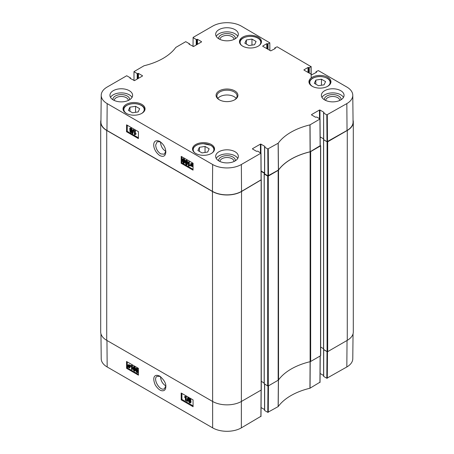 <?xml version="1.0" encoding="UTF-8"?>
<svg xmlns="http://www.w3.org/2000/svg" width="454" height="454" viewBox="0 0 454 454"><rect width="100%" height="100%" fill="white"/><g stroke="black" fill="none" stroke-linecap="round" stroke-linejoin="round"><path stroke-width="0.68" d="M207.654 152.045L202.03 152.919L197.916 150.541L199.425 147.295L205.043 146.426L209.158 148.798L207.654 152.045M318.447 85.704L314.333 83.326L315.836 80.086L321.46 79.212L325.575 81.589L324.071 84.836L318.447 85.704M244.842 43.209L246.346 39.963L251.97 39.095L256.084 41.467L254.575 44.713L248.957 45.582L244.842 43.209M132.54 112.796L128.425 110.418L129.929 107.172L135.553 106.304L139.667 108.682L138.164 111.922L132.54 112.796M165.818 151.369C162.583 149.326 160.818 146.279 160.529 142.221L160.534 141.943M327.737 77.282A11.004 6.35 180 0 1 330.96 81.771A11.004 6.35 180 0 1 319.956 88.127A11.004 6.35 180 0 1 308.953 81.771A11.004 6.35 180 0 1 315.746 75.903A11.004 6.35 180 0 1 327.737 77.282M267.985 175.834L264.659 173.916L264.659 147.17L267.781 148.969L267.985 175.834L278.45 170.046A58.799 33.948 180 0 1 310.105 151.772L320.132 145.728M264.557 172.968L261.124 170.982M252.481 148.986L256.521 151.318L257.764 151.142L260.891 153.225L241.352 164.507A20.294 11.719 180 0 1 212.648 164.507L107.167 103.603A20.294 11.719 180 0 1 101.219 95.244L100.936 121.995A20.578 11.883 0 0 0 106.962 130.468L212.449 191.367A20.578 11.883 0 0 0 241.551 191.367L261.095 179.812M347.038 130.468A20.578 11.883 0 0 0 353.064 121.995L352.781 95.244A20.294 11.719 180 0 1 346.833 103.603L326.818 114.885L327.022 141.75L347.038 130.468L346.833 103.603M327.022 141.75L323.696 139.832L323.6 112.944L323.991 112.637M323.6 138.879L320.161 136.898L323.6 138.879M135.553 106.304L135.553 112.331M129.929 107.172L129.929 111.287M321.46 79.212L321.46 85.238M315.836 80.086L315.836 84.2M205.043 146.426L205.043 152.448M199.425 147.295L199.425 151.409M246.346 39.963L246.346 44.078M251.97 39.095L251.97 45.116M186.821 163.043L186.583 164.308L186.1 164.325L185.402 162.226C185.448 161.005 185.686 160.574 186.123 160.943L186.821 163.043M185.998 160.886L185.873 161.953L186.577 164.059L187.059 164.042M186.583 164.308L186.1 164.325L186.577 164.059M185.714 160.909L186.123 160.943M186.095 164.745L184.948 161.964L185.402 160.432L186.123 160.523L186.929 161.42L187.269 163.304L186.815 164.842L186.095 164.745M185.402 160.432L186.6 160.256L187.406 161.147L187.746 163.037L187.292 164.569L186.815 164.842M188.847 162.169L188.824 165.398L189.698 165.29L189.698 165.784L188.376 166.062L188.41 161.913L189.324 161.896L189.295 165.131L188.824 165.398M189.295 165.131L190.175 165.023L189.698 165.29M190.175 165.023L189.698 165.784M189.324 161.896L188.41 161.913M191.282 163.888L191.338 165.131M190.867 165.398L190.731 164.626L191.554 163.996L192.082 164.53L190.867 165.398M190.998 163.934L191.554 163.996M190.998 165.67L192.218 164.796L192.104 166.283L190.998 165.67L191.474 165.398L192.286 166.056M192.235 164.853L191.474 165.398M190.527 166.005L190.759 163.582L192.712 164.444L192.331 166.635L190.822 165.841M190.759 163.582L192.025 163.412L192.751 164.121M193.086 164.019L192.553 164.195M192.422 164.649L192.712 164.444M192.899 164.382L193.081 164.887M193.075 166.022L192.331 166.635M130.656 130.837L131.325 131.961M131.331 131.887L130.746 132.182L130.179 131.189L130.752 130.883L131.331 131.887L130.746 132.182L131.223 131.91M130.548 128.698L131.456 130.298M131.49 130.06L130.769 130.474L130.043 129.203L130.769 128.794L131.49 130.06L130.769 130.474L131.246 130.207M131.779 132.125L131.512 132.71L130.752 132.602L129.725 130.928L130.258 130.4L129.594 128.953L129.912 128.255L130.775 128.38L131.938 130.321L131.251 130.973L131.779 132.125L132.256 131.859L131.512 132.71M129.725 130.928L130.258 130.4M129.912 128.255L131.251 128.107L132.415 130.054L131.728 130.707L132.256 131.859M132.159 130.684L131.251 130.973M132.472 133.646L132.114 133.442L133.181 129.765L133.533 129.969L132.472 133.646L132.943 133.374L134.009 129.702L133.533 129.969M134.009 129.702L133.181 129.765M134.883 130.82L134.861 134.055L135.74 133.947L135.735 134.435L134.418 134.719L134.446 130.57L135.36 130.553L135.337 133.782L134.861 134.055M135.337 133.782L136.217 133.675L135.74 133.947M136.217 133.675L135.735 134.435M135.36 130.553L134.446 130.57M184.052 161.448L183.819 162.714L183.337 162.731L182.633 160.625C182.678 159.405 182.917 158.979 183.354 159.343L184.052 161.448M183.229 159.286L183.11 160.358L183.808 162.458L184.29 162.441M183.819 162.714L183.337 162.731L183.808 162.458M182.945 159.309L183.354 159.343M183.325 163.145L182.179 160.364L182.639 158.832L183.359 158.928L184.165 159.819L184.506 161.709L184.046 163.241L183.325 163.145M182.639 158.832L183.83 158.656L184.636 159.553L184.977 161.437M184.948 162.016L184.046 163.241M127.279 125.247L127.233 131.325L138.402 137.772M181.923 156.795L181.872 162.873L193.046 169.319M138.447 131.7L138.396 138.583L126.518 131.728L126.57 124.839L138.447 131.7M126.518 131.728L127.233 131.325M193.092 163.247L193.041 170.137L181.163 163.275L181.214 156.386L193.092 163.247M181.163 163.275L181.872 162.873M165.823 151.239L164.314 154.218L160.705 153.872C157.617 151.732 155.943 148.787 155.677 145.03L157.203 141.722L160.427 141.864M159.746 155.529C163.48 157.3 165.517 156.085 165.852 151.88C165.557 147.646 163.571 144.19 159.887 141.523C151.948 137.443 151.415 149.502 159.746 155.529M129.64 99.738A8.382 4.835 0 0 0 121.275 94.597A8.382 4.835 0 0 0 112.915 99.738M114.243 100.453A7.037 4.063 180 0 1 121.275 96.469A7.037 4.063 180 0 1 128.312 100.453M132.04 97.377A11.339 6.549 0 0 0 129.294 94.807A11.339 6.549 0 0 0 110.509 97.377M235.365 160.778A8.382 4.835 0 0 0 227 155.637A8.382 4.835 0 0 0 218.635 160.778M219.963 161.493A7.037 4.063 180 0 1 227 157.51A7.037 4.063 180 0 1 234.037 161.493M237.765 158.418A11.339 6.549 0 0 0 235.019 155.841A11.339 6.549 0 0 0 216.235 158.418M341.085 99.738A8.382 4.835 0 0 0 332.725 94.597A8.382 4.835 0 0 0 324.36 99.738M325.688 100.453A7.037 4.063 180 0 1 332.725 96.469A7.037 4.063 180 0 1 339.757 100.453M343.491 97.377A11.339 6.549 0 0 0 340.744 94.807A11.339 6.549 0 0 0 321.96 97.377M235.365 38.704A8.382 4.835 0 0 0 227 33.556A8.382 4.835 0 0 0 218.635 38.704M219.963 39.413A7.037 4.063 180 0 1 227 35.429A7.037 4.063 180 0 1 234.037 39.413M237.765 36.337A11.339 6.549 0 0 0 235.019 33.766A11.339 6.549 0 0 0 216.235 36.337M235.019 151.727A11.339 6.549 180 0 1 238.339 156.358A11.339 6.549 180 0 1 227 162.907A11.339 6.549 180 0 1 215.661 156.358A11.339 6.549 180 0 1 222.659 150.308A11.339 6.549 180 0 1 235.019 151.727M340.744 90.687A11.339 6.549 180 0 1 344.064 95.317A11.339 6.549 180 0 1 332.725 101.866A11.339 6.549 180 0 1 321.387 95.317A11.339 6.549 180 0 1 328.384 89.268A11.339 6.549 180 0 1 340.744 90.687M235.019 29.652A11.339 6.549 180 0 1 238.339 34.277A11.339 6.549 180 0 1 227 40.826A11.339 6.549 180 0 1 215.661 34.277A11.339 6.549 180 0 1 222.659 28.233A11.339 6.549 180 0 1 235.019 29.652M129.294 90.687A11.339 6.549 180 0 1 132.613 95.317A11.339 6.549 180 0 1 121.275 101.866A11.339 6.549 180 0 1 109.936 95.317A11.339 6.549 180 0 1 116.939 89.268A11.339 6.549 180 0 1 129.294 90.687M211.32 144.491A11.004 6.35 180 0 1 214.543 148.986A11.004 6.35 180 0 1 203.54 155.336A11.004 6.35 180 0 1 192.536 148.986A11.004 6.35 180 0 1 199.329 143.118A11.004 6.35 180 0 1 211.32 144.491M258.241 37.16A11.004 6.35 180 0 1 261.464 41.655A11.004 6.35 180 0 1 250.46 48.005A11.004 6.35 180 0 1 239.457 41.655A11.004 6.35 180 0 1 246.25 35.781A11.004 6.35 180 0 1 258.241 37.16M141.83 104.369A11.004 6.35 180 0 1 145.047 108.864A11.004 6.35 180 0 1 134.043 115.214A11.004 6.35 180 0 1 123.04 108.864A11.004 6.35 180 0 1 129.833 102.996A11.004 6.35 180 0 1 141.83 104.369M219.588 99.948A10.079 5.817 180 0 1 216.921 96.004A10.079 5.817 180 0 1 227 90.187A10.079 5.817 180 0 1 237.079 96.004A10.079 5.817 180 0 1 234.412 99.948M219.276 99.778A10.919 6.305 0 0 0 234.724 99.778A10.919 6.305 0 0 0 234.724 90.862A10.919 6.305 0 0 0 219.276 90.862A10.919 6.305 0 0 0 219.276 99.778L219.276 99.778M311.518 114.896L315.558 117.228L316.807 117.058L320.03 118.999L309.94 124.884A59.082 34.112 0 0 0 278.206 143.203L267.781 148.969M311.518 114.624L319.48 110.027L319.48 118.602M319.956 118.88L319.956 110.027L319.48 110.027M319.956 110.027L323.991 112.359M323.696 113.08L326.818 114.885M316.154 72.515L316.154 71.624L318.385 70.608L346.833 87.032A20.294 11.719 180 0 1 352.781 95.244M316.154 71.897L316.449 72.067M316.449 72.345L311.938 74.677L303.976 70.081M303.976 69.802L308.016 67.476L308.016 72.413M308.493 72.685L308.493 67.476L308.016 67.476M308.493 67.476L308.788 67.646L308.788 72.856M309.265 73.134L309.265 67.646L308.788 67.646M309.265 67.646L311.018 66.63L311.075 74.178M274.931 48.714L274.931 47.823L277.167 46.807L311.018 66.63M274.931 48.101L275.232 48.272M275.232 48.544L270.715 50.876L262.758 46.28M262.758 46.007L266.793 43.675L266.793 48.612M267.27 48.89L267.27 43.675L266.793 43.675M267.27 43.675L267.565 43.845L267.565 49.06M268.042 49.333L268.042 43.845L267.565 43.845M268.042 43.845L269.801 42.829L269.858 50.383M193.041 46.495L193.109 37.415L212.648 26.133A20.294 11.719 180 0 1 241.352 26.133L269.801 42.829M193.109 37.688L196.236 39.492L196.236 44.98M196.707 44.702L196.707 39.492L196.236 39.492M196.707 39.492L197.008 39.322L197.008 44.532M197.479 44.259L197.479 39.322L197.008 39.322M197.479 39.322L201.519 41.655M201.519 41.927L193.563 46.524L189.046 44.191M189.046 43.913L189.341 43.743L189.341 44.361M134.004 80.585L133.97 71.636L144.06 65.756A59.082 34.112 0 0 0 175.794 47.432L185.743 41.666L189.341 43.743M134.072 71.772L137.193 73.576L137.193 79.064M137.67 78.792L137.67 73.576L137.193 73.576M137.67 73.576L137.965 73.406L137.965 78.616M138.442 78.343L138.442 73.406L137.965 73.406M138.442 73.406L142.482 75.739M142.482 76.011L134.52 80.608L130.009 78.275M130.009 78.003L130.304 77.827L130.304 78.446M101.219 95.244A20.294 11.719 180 0 1 107.167 87.032L126.706 75.75L130.304 77.827M252.481 148.708L260.437 144.117L260.437 152.686M260.914 152.964L260.914 144.117L260.437 144.117M260.914 144.117L264.954 146.449M264.954 146.721L264.659 147.17M236.182 98.404A10.079 5.817 0 0 0 227 94.988A10.079 5.817 0 0 0 217.818 98.404M320.229 145.371L320.547 145.899L310.661 151.608A1.68 0.97 180 0 1 310.122 151.818L310.122 361.685A1.68 0.97 0 0 0 310.661 361.475L320.547 355.766L320.547 355.425M310.122 361.685A58.799 33.948 0 0 0 278.529 379.924L278.529 170.057A58.799 33.948 180 0 1 310.122 151.818M264.557 173.695L264.239 174.086L267.684 176.078L267.684 385.945L268.28 385.945L278.166 380.236A1.68 0.97 0 0 0 278.529 379.924M267.684 385.945L264.239 383.749M264.166 383.023L261.277 381.349M261.192 179.875L241.551 191.509A20.578 11.883 180 0 1 212.449 191.509L106.724 130.468A20.578 11.883 180 0 1 100.697 122.064L100.697 331.936A20.578 11.883 0 0 0 106.724 340.335L212.449 401.376A20.578 11.883 0 0 0 241.551 401.376L261.152 390.06L261.152 389.714M347.276 340.335A20.578 11.883 0 0 0 353.303 331.936L353.303 122.064A20.578 11.883 180 0 1 347.276 130.468L327.674 141.784L327.079 141.784L327.079 351.651L327.674 351.651L347.276 340.335L347.276 130.468M327.079 351.651L323.634 349.455M323.56 348.729L320.672 347.06L323.56 348.729M278.529 170.057A1.68 0.97 180 0 1 278.166 170.369L268.28 176.078L267.684 176.078M100.697 122.064A20.578 11.883 180 0 1 100.953 120.191M353.047 120.191A20.578 11.883 180 0 1 353.303 122.064M323.6 139.616L327.079 141.784M261.129 171.396L264.557 173.377M165.818 385.928C162.526 383.829 160.767 380.736 160.529 376.644M165.823 386.031L164.393 388.732C160.018 391.757 152.306 378.568 157.124 376.315L160.222 376.428M326.818 378.25L323.696 376.445L323.696 349.699L327.022 351.617L326.818 378.25L346.833 366.968A20.294 11.719 0 0 0 352.781 358.756L353.047 333.809M134.214 366.946L133.998 368.2L134.844 370.345M133.521 368.478L133.737 367.224L134.214 367.207L134.94 369.301C134.912 370.509 134.679 370.929 134.248 370.566L133.521 368.478L133.998 368.2M133.896 367.133L134.214 367.207M134.656 370.6L134.248 370.566L134.719 370.288M134.219 366.798L135.394 369.556L134.974 371.071L134.248 370.98L133.436 370.089L133.073 368.217L133.493 366.701L134.69 366.52L135.865 369.278M135.842 369.919L134.974 371.071M133.493 366.701L134.69 366.52M131.524 369.34L131.501 366.134L130.633 366.236L130.627 365.748L131.649 365.317L131.966 369.59L131.524 369.34M131.575 365.419L130.627 365.748M131.371 365.584L132.125 365.033L132.409 365.198L131.932 365.476M132.409 365.198L132.437 369.312L131.966 369.59M129.475 366.123L129.617 366.889L128.817 367.507L128.283 366.98L129.475 366.123M129.492 366.174L128.76 366.701L129.56 367.337M129.373 367.575L128.817 367.507L129.288 367.229M128.993 366.997L128.516 367.275M128.76 366.701L128.283 366.98M129.339 365.856L128.147 366.713L128.227 365.243L129.339 365.856M128.527 365.198L128.51 366.066L128.034 366.344M128.51 366.066L128.618 366.435M129.804 365.521L129.617 367.922L127.659 367.059L128 364.891L129.532 365.714L130.281 365.243L129.969 365.776M130.44 365.493L129.685 365.975M130.156 365.697L130.417 366.787L129.617 367.922M128.113 367.138L127.824 367.309M128 364.891L129.276 364.721L130.009 365.436M189.38 399.004L190.056 400.105M189.375 399.066L188.904 399.344L189.477 399.055L190.056 400.036L189.488 400.337L188.904 399.344L189.477 399.055M189.273 400.655L190.192 402.227M189.244 400.871L188.773 401.154L189.477 400.74L190.215 402.006L189.505 402.409L188.773 401.154L189.477 400.74M188.45 399.1L188.699 398.527L189.466 398.635L190.51 400.303L189.988 400.82L190.669 402.261L190.374 402.942L189.505 402.823L188.319 400.888L188.995 400.246L188.45 399.1M188.699 398.527L189.937 398.357L190.981 400.019L190.459 400.541L191.145 401.983L190.374 402.942M190.981 400.019L189.988 400.82M189.04 399.985L188.563 400.269L188.995 400.246M187.746 397.591L188.098 397.795L187.099 401.432L186.747 401.228L187.746 397.591L188.575 397.517L188.098 397.795M188.575 397.517L187.576 401.154L187.099 401.432M185.391 400.383L185.368 397.176L184.5 397.278L184.494 396.79L185.516 396.359L185.834 400.632L185.391 400.383M185.442 396.461L184.494 396.79M185.238 396.626L185.992 396.075L186.276 396.24L185.799 396.518M186.276 396.24L186.305 400.354L185.834 400.632M136.977 368.546L136.762 369.794L137.613 371.94M136.291 370.078L136.506 368.824L136.983 368.807L137.71 370.895C137.681 372.104 137.448 372.53 137.012 372.166L136.291 370.078L136.762 369.794M136.665 368.727L136.983 368.807M137.42 372.195L137.012 372.166L137.488 371.883M136.983 368.393L138.158 371.156L137.738 372.672L137.017 372.575L136.206 371.69L135.837 369.817L136.262 368.296L137.46 368.115L138.408 369.34M138.425 372.166L137.738 372.672M136.262 368.296L137.46 368.115M181.884 393.448L181.929 399.441L193.086 405.887M127.239 361.9L127.285 367.893L138.442 374.334M181.214 399.861L181.163 393.033L193.041 399.889L193.092 406.722L181.214 399.861L181.929 399.441M126.57 368.313L126.518 361.486L138.396 368.342L138.447 375.169L126.57 368.313L127.285 367.893M159.746 376.128L159.7 376.105C155.058 373.824 151.744 376.576 155.262 384.981C158.344 389.719 161.278 391.564 164.064 390.502C165.205 389.861 165.801 388.579 165.846 386.655C166.102 383.363 164.064 379.856 159.746 376.128M100.953 333.809L101.219 358.756A20.294 11.719 0 0 0 107.167 366.968L212.648 427.867A20.294 11.719 0 0 0 241.352 427.867L260.891 416.312M323.6 375.498L320.098 373.477M267.979 386.014L267.781 412.334L278.206 406.568A59.082 34.112 180 0 1 309.94 388.244L319.934 382.228M267.781 412.334L264.659 410.529L264.659 384.192M264.557 409.582L261.056 407.561M194.755 152.811A10.334 5.964 180 0 1 193.557 148.129A10.334 5.964 180 0 1 207.643 144.196A10.334 5.964 180 0 1 212.324 152.811M312.483 86.436A10.164 5.868 180 0 1 312.914 78.224A10.164 5.868 180 0 1 327.141 78.309A10.164 5.868 180 0 1 327.425 86.436M241.676 45.479A10.334 5.964 180 0 1 244.048 37.665A10.334 5.964 180 0 1 257.764 38.119A10.334 5.964 180 0 1 259.245 45.479M126.575 113.528A10.164 5.868 180 0 1 127.007 105.317A10.164 5.868 180 0 1 141.234 105.402A10.164 5.868 180 0 1 141.517 113.528M330.58 83.428A10.669 6.157 0 0 0 330.62 82.872C330.552 81.033 329.473 79.507 327.391 78.287C322.351 75.954 317.459 75.92 312.721 78.167C310.451 79.478 309.305 81.05 309.288 82.872A10.669 6.157 0 0 0 309.327 83.428M144.673 110.521A10.669 6.157 0 0 0 144.713 109.959C144.644 108.126 143.566 106.594 141.483 105.373C137.954 103.529 133.992 103.12 129.611 104.159C125.395 105.578 123.318 107.513 123.38 109.959A10.669 6.157 0 0 0 123.42 110.521M193.234 148.35A10.669 6.157 0 0 0 192.871 149.945A10.669 6.157 0 0 0 192.956 150.728M214.118 150.728A10.669 6.157 0 0 0 214.209 149.945C214.146 148.066 212.971 146.5 210.673 145.252L203.074 143.651C198.114 143.924 194.84 145.462 193.256 148.259L192.871 150.541M261.044 43.397A10.669 6.157 0 0 0 261.129 42.614C261.078 40.837 260.017 39.333 257.934 38.102C251.8 34.186 239.32 37.183 239.791 42.614A10.669 6.157 0 0 0 239.882 43.397M185.873 161.953L185.402 162.226M186.6 160.256L186.123 160.523M187.406 161.147L186.929 161.42M187.746 163.037L187.269 163.304M191.208 164.359L190.731 164.626M192.008 165.948L191.531 166.215M192.025 163.412L191.548 163.678M192.428 163.718L191.951 163.985M193.075 165.534L192.683 165.761M131.251 128.107L130.775 128.38M132.415 130.054L131.938 130.321M183.11 160.358L182.633 160.625M183.83 158.656L183.359 158.928M184.636 159.553L184.165 159.819M184.971 161.442L184.506 161.709M106.962 130.468L107.167 103.603M212.449 191.367L212.648 164.507M278.45 170.046L278.206 143.203M278.137 143.265L278.376 170.108M309.94 124.884L310.105 151.772M310.213 151.727L310.048 124.839M268.456 175.834L268.257 148.969M260.891 153.225L261.095 180.085M319.928 119.135L320.132 146.001M327.499 141.75L327.294 114.885M241.551 191.367L241.352 164.507M310.661 361.475L310.661 151.608M278.166 170.369L278.166 380.236M268.28 385.945L268.28 176.078M241.352 427.867L241.551 191.509M212.449 191.509L212.648 427.867M106.724 340.335L106.724 130.468M327.674 351.651L327.674 141.784M320.547 145.899L320.547 355.766M261.152 180.193L261.152 390.06M323.634 139.792L323.634 349.665M320.189 136.915L320.189 140.678M264.239 174.086L264.239 383.953M135.854 369.289L135.394 369.556M128.471 365.657L127.994 365.935M130.349 366.225L129.872 366.503M130.417 366.787L129.946 367.065M129.276 364.721L128.8 364.999M189.937 398.357L189.466 398.635M191.145 401.983L190.669 402.261M106.962 340.472L107.167 366.968M278.376 379.975L278.137 406.631M278.206 406.568L278.45 379.913M268.257 412.334L268.456 385.843M310.105 361.639L309.94 388.244M310.048 388.204L310.213 361.594M320.132 356.01L319.928 382.501M327.294 378.25L327.499 351.714M261.09 390.094L260.891 416.585M347.038 340.472L346.833 366.968M309.288 82.872L309.288 83.332M330.62 82.872L330.62 83.332M123.38 109.959L123.38 110.424M144.713 109.959L144.713 110.424M214.209 149.945L214.209 150.541M239.791 42.614L239.791 43.209M261.129 42.614L261.129 43.209M129.935 130.446L130.412 130.173M264.557 173.78L264.557 147.028M261.192 179.949L260.988 153.083M320.229 145.865L320.03 118.999M323.6 139.69L323.6 112.944M316.052 72.572L316.052 71.76M311.121 66.494L311.206 77.918M274.835 48.771L274.835 47.959M189.443 44.418L189.443 43.607M130.4 78.502L130.4 77.691M320.672 355.596L320.672 145.728M261.277 389.89L261.277 180.017M323.56 139.69L323.56 349.557M264.166 173.984L264.166 383.851M190.311 400.774L190.788 400.496M323.6 349.631L323.6 376.309M320.03 382.364L320.229 355.953M260.988 416.449L261.192 390.031M264.557 384.135L264.557 410.393"/></g></svg>

